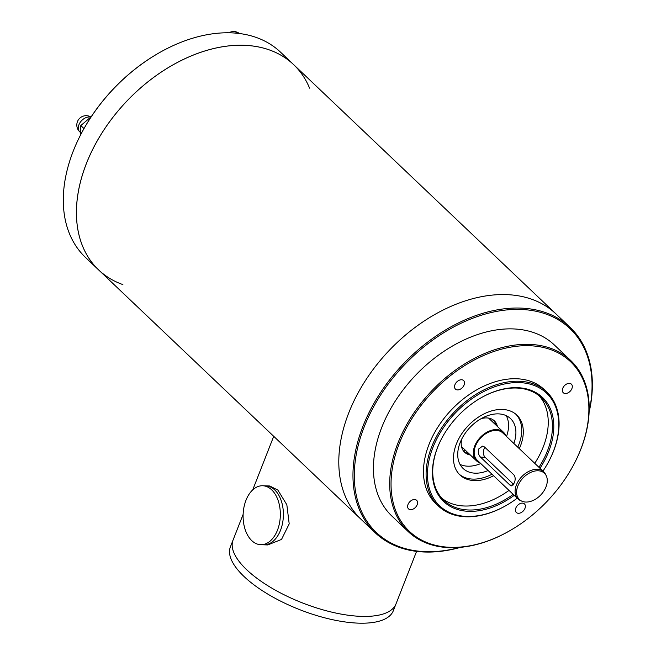 <?xml version="1.0" encoding="UTF-8"?>
<svg xmlns="http://www.w3.org/2000/svg" width="656" height="656" viewBox="0 0 656 656"><rect width="100%" height="100%" fill="white"/><g stroke="black" fill="none" stroke-linecap="round" stroke-linejoin="round"><path stroke-width="0.98" d="M460.709 547.293A141.573 95.792 -46.5 0 1 375.117 532.68A141.573 95.792 -46.5 0 1 403.21 364.072A141.573 95.792 -46.5 0 1 570.171 327.442L556.009 313.978A141.573 95.792 133.5 0 0 389.041 350.607A141.573 95.792 133.5 0 0 360.956 519.216A141.573 95.792 -46.5 0 1 389.041 350.607A141.573 95.792 -46.5 0 1 556.009 313.978L293.65 64.649A141.573 95.792 133.5 0 0 126.682 101.278A141.573 95.792 133.5 0 0 98.597 269.887A141.573 95.792 133.5 0 0 122.885 284.597M309.575 88.15A141.573 95.792 133.5 0 0 293.65 64.649L280.53 52.177A141.573 95.792 133.5 0 0 157.645 53.694L157.292 53.899A140.589 95.128 133.5 0 0 80.926 134.25L80.737 134.611A141.573 95.792 133.5 0 0 73.234 151.134A141.573 95.792 133.5 0 0 85.477 257.414L375.117 532.68M293.65 64.649A141.573 95.792 133.5 0 0 183.688 59.311A141.573 95.792 133.5 0 0 86.354 163.598A141.573 95.792 133.5 0 0 98.597 269.887M157.645 53.694A141.573 95.792 133.5 0 0 80.737 134.611M361.226 616.369A87.502 33.202 21.4 0 0 395.986 603.914A87.502 33.202 -158.6 0 1 302.408 602.905A87.502 33.202 -158.6 0 1 233.06 540.068A87.502 33.202 21.4 0 0 246.681 569.728A87.502 33.202 21.4 0 0 361.226 616.369M260.744 544.701L267.746 544.939L281.522 539.429L289.198 523.882L286.836 504.751L277.882 490.114L269.764 485.981L265.762 485.85A29.495 18.614 91.9 0 1 274.831 490.016A29.495 18.614 91.9 0 1 280.514 530.286A29.495 18.614 91.9 0 1 263.794 544.808A29.495 18.614 -88.1 0 0 280.514 530.286A29.495 18.614 -88.1 0 0 265.762 485.85L262.712 485.752A29.495 18.614 91.9 0 1 277.463 530.187A29.495 18.614 91.9 0 1 260.744 544.701A29.495 18.614 91.9 0 1 243.122 514.607A29.495 18.614 91.9 0 1 262.712 485.752M243.138 514.353L230.404 546.842A87.502 33.202 21.4 0 0 299.751 609.678A87.502 33.202 21.4 0 0 393.338 610.695L416.576 551.376M83.984 128.584L80.803 125.567L80.483 135.111M89.913 118.752L89.396 118.26L80.803 125.567M90.143 118.392L89.396 118.26M505.842 435.846A19.664 13.309 133.5 0 0 503.505 432.271A19.664 13.309 133.5 0 0 480.315 437.355A19.664 13.309 133.5 0 0 476.42 460.774A19.664 13.309 133.5 0 0 480.102 462.923M546.251 475.748L545.62 474.436A18.68 12.636 133.5 0 0 543.758 471.877L502.832 432.985A18.68 12.636 133.5 0 0 480.799 437.814A18.68 12.636 133.5 0 0 477.092 460.061L518.019 498.954A18.68 12.636 133.5 0 0 520.675 500.684L522.012 501.25A18.155 12.284 133.5 0 0 540.839 494.878A18.155 12.284 133.5 0 0 546.251 475.748A18.155 12.284 133.5 0 0 532.254 471.771A18.155 12.284 133.5 0 0 517.863 485.94A18.155 12.284 133.5 0 0 522.012 501.25M485.005 447.441A5.896 3.723 -88.1 0 0 485.12 457.281L513.615 484.358M480.528 457.125L509.909 485.055L511.524 485.858L514.304 482.939C515.575 479.684 515.436 477.002 513.894 474.887L484.505 446.966L482.529 446.146L478.626 449.032C477.847 452.304 478.478 455.002 480.528 457.125L485.12 457.281M543.758 471.877A18.68 12.636 133.5 0 0 529.253 471.172A18.68 12.636 133.5 0 0 516.403 484.932A18.68 12.636 133.5 0 0 518.019 498.954M582.028 377.405A116.989 79.163 -46.5 0 1 574.476 463.202A116.989 79.163 -46.5 0 1 510.917 530.073A116.989 79.163 -46.5 0 1 394.535 507.359A116.989 79.163 -46.5 0 1 458.749 369.508A116.989 79.163 -46.5 0 1 582.028 377.405M525.038 504.718A5.896 3.993 133.5 0 0 524.456 503.931A5.896 3.993 133.5 0 0 517.502 505.456A5.896 3.993 133.5 0 0 516.329 512.484A5.896 3.993 133.5 0 0 522.775 511.459A5.896 3.993 133.5 0 0 525.038 504.718M517.215 498.191A77.67 52.554 -46.5 0 1 507.022 504.981L506.678 505.186A78.646 53.218 -46.5 0 1 438.405 506.022L435.781 503.529A78.646 53.218 -46.5 0 1 451.385 409.861A78.646 53.218 -46.5 0 1 544.144 389.508L546.768 392.001A78.646 53.218 -46.5 0 1 554.484 402.546A78.646 53.218 -46.5 0 1 549.4 460.225L549.211 460.586A77.67 52.554 -46.5 0 1 542.955 471.115M417.232 501.118A5.896 3.993 133.5 0 0 416.658 500.331A5.896 3.993 133.5 0 0 409.697 501.856A5.896 3.993 133.5 0 0 408.532 508.876A5.896 3.993 133.5 0 0 414.969 507.851A5.896 3.993 133.5 0 0 417.232 501.118M464.169 381.349A5.896 3.993 133.5 0 0 463.595 380.562A5.896 3.993 133.5 0 0 456.633 382.087A5.896 3.993 133.5 0 0 455.469 389.115A5.896 3.993 133.5 0 0 461.906 388.081A5.896 3.993 133.5 0 0 464.169 381.349M571.975 384.949A5.896 3.993 133.5 0 0 571.392 384.162A5.896 3.993 133.5 0 0 564.439 385.687A5.896 3.993 133.5 0 0 563.266 392.714A5.896 3.993 133.5 0 0 569.711 391.689A5.896 3.993 133.5 0 0 571.975 384.949M539.158 395.806A70.782 47.896 -46.5 0 1 544.095 403.202A70.782 47.896 -46.5 0 1 534.747 463.308M509.007 490.393A70.782 47.896 -46.5 0 1 441.816 498.232M493.583 475.731A41.295 27.937 -46.5 0 1 459.946 474.952A41.295 27.937 -46.5 0 1 468.138 425.777A41.295 27.937 -46.5 0 1 516.83 415.092A41.295 27.937 -46.5 0 1 520.88 420.627A41.295 27.937 -46.5 0 1 519.314 448.647M516.026 414.371A41.295 27.937 -46.5 0 1 519.306 419.135A41.295 27.937 -46.5 0 1 517.74 447.154M492.008 474.231A41.295 27.937 -46.5 0 1 459.175 474.181M488.121 470.541A34.407 23.28 -46.5 0 1 463.111 468.474A34.407 23.28 -46.5 0 1 469.934 427.491A34.407 23.28 -46.5 0 1 510.516 418.585A34.407 23.28 -46.5 0 1 513.894 423.202A34.407 23.28 -46.5 0 1 513.853 443.456M506.276 415.691A34.407 23.28 -46.5 0 1 506.547 416.216A34.407 23.28 -46.5 0 1 506.506 436.478M480.774 463.554A34.407 23.28 -46.5 0 1 460.004 464.382M481.11 418.692A21.632 14.637 -46.5 0 1 494.37 420.873A21.632 14.637 -46.5 0 1 496.485 423.768A21.632 14.637 -46.5 0 1 497.428 426.498M470.344 455.002A21.632 14.637 -46.5 0 1 464.571 452.222A21.632 14.637 -46.5 0 1 461.717 439.094M493.542 420.168A21.632 14.637 -46.5 0 1 494.911 422.275A21.632 14.637 -46.5 0 1 495.862 424.998M468.769 453.501A21.632 14.637 -46.5 0 1 463.825 451.435M493.369 420.037A46.207 31.267 -46.5 0 1 492.533 421.841M465.44 450.344A46.207 31.267 -46.5 0 1 463.685 451.271M570.171 327.442A141.573 95.792 -46.5 0 1 584.061 346.425A141.573 95.792 -46.5 0 1 589.121 412.181M459.93 547.366A140.589 95.128 -46.5 0 1 354.437 481.192A140.589 95.128 -46.5 0 1 448.081 330.107A140.589 95.128 -46.5 0 1 583.807 347.508A140.589 95.128 -46.5 0 1 589.154 411.394M510.917 530.073L510.573 530.278A117.973 79.827 -46.5 0 1 408.163 531.54L391.903 516.083A117.973 79.827 -46.5 0 1 415.305 375.568A117.973 79.827 -46.5 0 1 554.443 345.048L570.712 360.505A117.973 79.827 -46.5 0 1 582.282 376.323A117.973 79.827 -46.5 0 1 574.656 462.841L574.476 463.202M408.163 531.54A117.973 79.827 -46.5 0 1 431.574 391.025A117.973 79.827 -46.5 0 1 570.712 360.505M438.405 506.022A78.646 53.218 -46.5 0 1 454.009 412.353A78.646 53.218 -46.5 0 1 546.768 392.001M507.022 504.981A77.67 52.554 -46.5 0 1 429.762 489.901A77.67 52.554 -46.5 0 1 472.386 398.389A77.67 52.554 -46.5 0 1 554.23 403.629A77.67 52.554 -46.5 0 1 549.211 460.586M514.23 495.354A71.766 48.56 -46.5 0 1 446.293 503.775A71.766 48.56 -46.5 0 1 441.267 439.282A71.766 48.56 -46.5 0 1 480.249 398.258A71.766 48.56 -46.5 0 1 549.589 407.114A71.766 48.56 -46.5 0 1 539.97 468.277M480.077 398.356A70.782 47.896 -46.5 0 1 541.348 397.708A70.782 47.896 -46.5 0 1 548.293 407.196A70.782 47.896 -46.5 0 1 538.945 467.302M513.205 494.378A70.782 47.896 -46.5 0 1 443.825 500.323A70.782 47.896 -46.5 0 1 441.365 439.102M91.02 117.055A9.34 9.34 0 0 0 79.729 131.807A9.34 6.322 -46.5 0 1 79.573 123.402A9.34 6.322 -46.5 0 1 89.314 116.989A9.34 6.322 -46.5 0 1 90.889 117.26M234.766 33.062A9.34 6.322 -46.5 0 1 236.808 32.833A9.34 6.322 -46.5 0 1 238.013 32.997A9.34 6.322 -46.5 0 1 239.292 33.513M513.008 485.153L509.909 485.055M252.724 489.876L273.716 436.314M79.729 131.807L80.204 132.258M239.415 33.53A9.34 9.34 0 0 0 228.96 32.8M503.505 432.271L488.597 418.093M476.42 460.774L461.504 446.597"/></g></svg>

